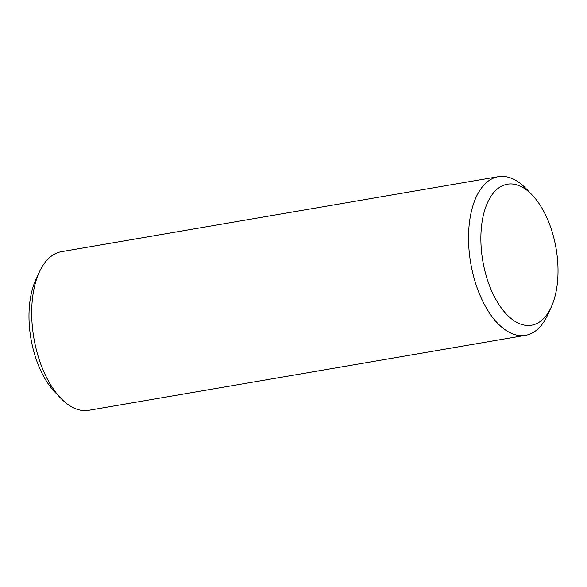 <?xml version="1.0" encoding="UTF-8"?>
<svg xmlns="http://www.w3.org/2000/svg" width="587" height="587" viewBox="0 0 587 587"><rect width="100%" height="100%" fill="white"/><g stroke="black" fill="none" stroke-linecap="round" stroke-linejoin="round"><path stroke-width="0.88" d="M525.526 335.338L88.703 410.32A80.492 41.816 -99.7 0 1 60.843 398.272A80.492 41.816 -99.7 0 1 39.219 272.309A80.492 41.816 -99.7 0 1 61.474 251.662L498.297 176.68A80.492 41.816 80.3 0 0 470.701 263.086A80.492 41.816 80.3 0 0 525.526 335.338A80.492 41.816 80.3 0 0 547.781 314.691L551.325 306.876A71.548 37.172 -99.7 0 1 502.839 309.987A71.548 37.172 -99.7 0 1 482.492 219.443A71.548 37.172 -99.7 0 1 524.756 188.669A71.548 37.172 -99.7 0 1 532.108 194.913A71.548 37.172 -99.7 0 1 551.325 306.876M39.219 272.309L35.675 280.124A71.548 37.172 80.3 0 0 54.892 392.087L60.843 398.272M532.108 194.913L526.157 188.728A80.492 41.816 80.3 0 0 517.888 181.706A80.492 41.816 80.3 0 0 498.297 176.68"/></g></svg>
